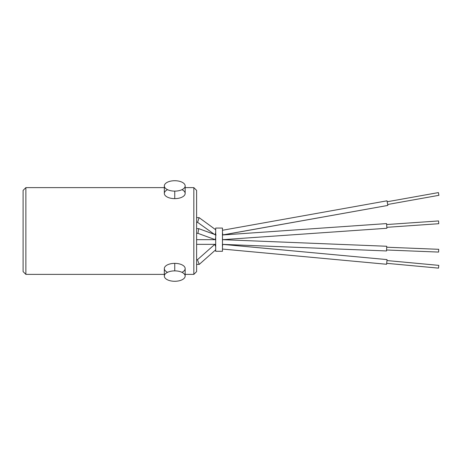 <?xml version="1.0" encoding="UTF-8"?>
<svg xmlns="http://www.w3.org/2000/svg" width="462" height="462" viewBox="0 0 462 462"><rect width="100%" height="100%" fill="white"/><g stroke="black" fill="none" stroke-linecap="round" stroke-linejoin="round"><path stroke-width="0.69" d="M23.1 190.396L23.1 271.604L23.1 190.396L25.878 187.624L25.878 274.376L23.1 271.604M193.832 274.376L185.158 274.376L193.832 274.376L193.832 187.624L193.832 274.376L196.61 271.604L196.61 190.396L196.61 271.604M25.878 274.376L164.339 274.376L25.878 274.376L25.878 187.624L164.339 187.624L25.878 187.624M185.158 187.624L193.832 187.624L185.158 187.624M193.832 187.624L196.61 190.396M196.61 259.713L197.459 259.713L199.232 264.403L196.61 264.403L199.232 264.403L215.696 249.832L199.232 264.403L197.459 259.713L196.61 259.713M214.807 244.358L197.459 259.713L214.807 244.358L215.696 246.702L214.807 244.358L215.696 244.358L196.61 244.358L215.696 244.358M215.696 228.072L215.696 251.282L222.465 251.282L215.696 251.282L215.696 228.072L222.465 228.072L215.696 228.072M222.465 228.072L222.465 251.282L222.465 228.072M222.384 234.991L387.832 205.434L222.851 234.956L222.465 232.646L222.672 234.979L386.567 223.591L386.89 228.268L222.545 239.674L222.465 237.335L222.465 239.674L386.74 246.263L386.55 250.947L222.418 244.358L222.465 246.702L222.69 244.369L387.041 259.604L222.418 244.358M387.006 200.82L222.465 230.267L387.006 200.82L387.832 205.434L387.006 200.82M215.696 229.747L199.11 217.642L198.342 219.981L199.11 217.642L215.696 229.747M197.58 222.326L214.997 234.794L197.58 222.326L198.342 219.981L197.58 222.326L196.61 222.326L197.58 222.326M215.696 232.646L214.997 234.794L215.696 232.646M222.465 249.053L386.607 264.27L222.465 249.053M387.041 259.604L386.607 264.27L387.041 259.604M222.569 244.363L386.55 250.947L386.74 246.263L222.511 239.674L222.465 242.019L222.465 237.335L222.545 239.674L386.89 228.268L386.567 223.591L222.672 234.979M196.61 239.674L215.696 239.674L196.61 239.674M438.709 249.307L386.7 247.222L438.709 249.307L438.6 252.079L386.59 249.994L438.6 252.079L438.709 249.307M438.784 265.361L386.954 260.556L438.784 265.361L438.525 268.127L386.694 263.323L438.525 268.127L438.784 265.361M438.409 192.59L438.9 195.322L387.658 204.493L438.9 195.322L438.409 192.59L387.173 201.761L438.409 192.59M216.112 234.991L198.758 228.655L198.342 231L198.758 228.655L216.112 234.991M197.932 233.345L215.28 239.674L197.932 233.345L198.342 231L197.932 233.345L196.61 233.345L197.932 233.345M215.696 237.335L215.28 239.674L215.696 237.335M215.696 239.674L215.28 239.674L215.696 239.674M438.559 220.94L438.75 223.712L386.821 227.316L438.75 223.712L438.559 220.94L386.63 224.544L438.559 220.94M196.61 228.655L198.758 228.655L198.342 231L198.758 228.655L196.61 228.655M196.61 217.642L199.11 217.642L198.342 219.981L199.11 217.642L196.61 217.642M167.539 272.32A10.412 5.203 0 0 1 165.09 266.626A10.412 5.203 0 0 1 174.746 263.363A10.412 5.203 0 0 1 184.407 266.626A10.412 5.203 0 0 1 181.953 272.32M164.339 276.08L164.339 268.566A10.412 5.203 0 0 1 174.746 263.363L174.746 270.876A10.412 5.203 180 0 0 164.339 276.08A10.412 5.203 180 0 0 174.746 281.283A10.412 5.203 0 0 1 164.339 276.08A10.412 5.203 0 0 1 174.746 270.876A10.412 5.203 0 0 1 185.158 276.08A10.412 5.203 0 0 1 174.746 281.283A10.412 5.203 180 0 0 185.158 276.08A10.412 5.203 180 0 0 174.746 270.876L174.746 263.363A10.412 5.203 0 0 1 185.158 268.566L185.158 276.08M181.953 189.68A10.412 5.203 180 0 1 184.407 195.374A10.412 5.203 180 0 1 174.746 198.637A10.412 5.203 180 0 1 165.09 195.374A10.412 5.203 180 0 1 167.539 189.68M174.746 191.124A10.412 5.203 0 0 0 185.158 185.92A10.412 5.203 0 0 0 174.746 180.717A10.412 5.203 180 0 1 185.158 185.92A10.412 5.203 180 0 1 174.746 191.124A10.412 5.203 180 0 1 164.339 185.92A10.412 5.203 180 0 1 174.746 180.717A10.412 5.203 0 0 0 164.339 185.92A10.412 5.203 0 0 0 174.746 191.124L174.746 198.637L174.746 191.124M185.158 185.92L185.158 193.434A10.412 5.203 180 0 1 174.746 198.637A10.412 5.203 180 0 1 164.339 193.434L164.339 185.92"/></g></svg>
